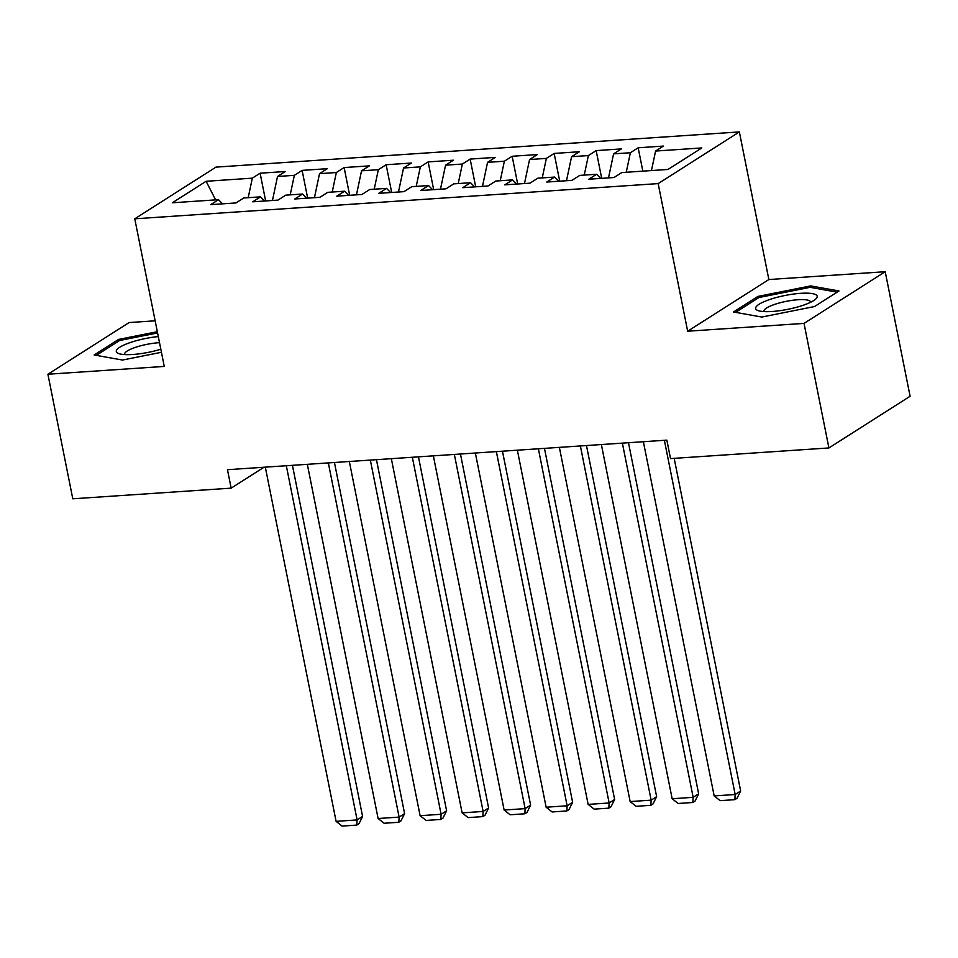 <?xml version="1.0" encoding="UTF-8"?>
<svg xmlns="http://www.w3.org/2000/svg" width="958" height="958" viewBox="0 0 958 958"><rect width="100%" height="100%" fill="white"/><g stroke="black" fill="none" stroke-linecap="round" stroke-linejoin="round"><path stroke-width="1.44" d="M155.148 320.81L129.09 322.559L47.9 374.243L72.784 498.795L231.153 488.149L264.001 467.241M739.36 131.917L215.957 167.123L134.767 218.807L658.17 183.601L739.36 131.917L768.855 279.532L687.664 331.217L804.025 323.397L885.216 271.713L768.855 279.532M885.216 271.713L910.1 396.265L828.91 447.949L804.025 323.397M215.622 199.875L206.114 181.278L172.32 202.785L218.532 199.683L210.736 204.641L235.943 202.94L243.739 197.983L260.54 196.857L252.744 201.815L277.952 200.114L285.747 195.157L302.548 194.031L294.753 198.989L319.96 197.3L327.744 192.33L344.557 191.205L336.761 196.162L361.968 194.474L369.752 189.504L386.553 188.379L378.769 193.336L403.977 191.648L411.76 186.69L428.561 185.553L420.778 190.51L445.985 188.822L453.769 183.864L470.57 182.727L462.786 187.684L487.981 185.996L495.777 181.038L512.578 179.9L504.794 184.858L529.99 183.17L537.785 178.212L554.586 177.074L546.79 182.044L571.998 180.344L579.794 175.386L596.595 174.26L588.799 179.218L614.006 177.517L621.802 172.56L668.001 169.446L701.795 147.939L655.583 151.053L663.379 146.083L638.172 147.783L630.388 152.741L613.587 153.867L621.371 148.909L596.163 150.61L588.38 155.567L571.579 156.693L579.362 151.735L554.167 153.436L546.371 158.393L529.57 159.519L537.354 154.561L512.159 156.262L504.363 161.219L487.562 162.345L495.346 157.387L470.15 159.088L462.355 164.046L445.554 165.171L453.35 160.214L428.142 161.914L420.346 166.872L403.546 167.997L411.341 163.04L386.134 164.74L378.338 169.698L361.537 170.823L369.333 165.866L344.126 167.554L336.342 172.524L319.529 173.649L327.325 168.692L302.117 170.38L294.334 175.338L277.533 176.476L285.316 171.518L260.109 173.206L265.653 200.952M206.114 181.278L252.325 178.164L260.109 173.206M828.91 447.949L670.54 458.595L666.852 440.141L227.465 469.695L231.153 488.149M277.533 176.476L272.443 200.485M294.334 175.338L290.202 194.857M218.532 199.683L222.567 203.85M319.529 173.649L314.452 197.659M336.342 172.524L332.21 192.031M260.54 196.857L264.576 201.024M361.537 170.823L356.46 194.845M378.338 169.698L374.207 189.205M302.548 194.031L306.584 198.198M403.546 167.997L398.468 192.019M420.346 166.872L416.215 186.391M344.557 191.205L348.58 195.372M445.554 165.171L440.464 189.193M462.355 164.046L458.223 183.565M386.553 188.379L390.589 192.546M487.562 162.345L482.473 186.367M504.363 161.219L500.232 180.739M428.561 185.553L432.597 189.72M529.57 159.519L524.481 183.541M546.371 158.393L542.24 177.913M470.57 182.727L474.605 186.894M571.579 156.693L566.489 180.715M588.38 155.567L584.248 175.086M512.578 179.9L516.613 184.068M613.587 153.867L608.498 177.889M630.388 152.741L626.257 172.26M554.586 177.074L558.622 181.242M655.583 151.053L651.452 170.56M596.595 174.26L600.63 178.416M687.664 331.217L658.17 183.601M47.9 374.243L164.261 366.423L134.767 218.807M252.325 178.164L248.194 197.683M733.469 311.985L761.778 317.05L814.54 306.536L838.992 290.969L810.684 285.915L757.922 296.417L733.469 311.985M157.316 331.707L118.576 339.419L94.123 354.987L122.432 360.04L161.435 352.281M638.172 147.783L642.842 171.147M596.163 150.61L601.708 178.344M554.167 153.436L559.7 181.17M512.159 156.262L517.691 183.996M470.15 159.088L475.695 186.822M428.142 161.914L433.687 189.648M386.134 164.74L391.678 192.474M344.126 167.554L349.67 195.3M302.117 170.38L307.662 198.126M758.233 297.986L757.922 296.417M810.995 287.484L810.684 285.915M118.888 340.976L118.576 339.419M664.385 440.309L735.169 794.505L740.654 791.009L674.181 458.355M643.381 441.722L714.165 795.918L735.169 794.505L734.858 799.667L720.153 800.649L714.165 795.918M740.654 791.009L737.049 798.265L734.858 799.667M622.377 443.135L693.161 797.331L698.645 793.835L628.484 442.728M601.373 444.548L672.157 798.744L693.161 797.331L692.85 802.493L678.144 803.475L672.157 798.744M698.645 793.835L695.041 801.092L692.85 802.493M580.38 445.961L651.153 800.158L656.637 796.661L586.476 445.554M559.376 447.374L630.148 801.571L651.153 800.158L650.841 805.319L636.136 806.301L630.148 801.571M656.637 796.661L653.033 803.918L650.841 805.319M755.634 308.536A31.386 7.065 -11.3 0 0 758.76 310.811A31.386 7.065 -11.3 0 0 787.799 309.326A31.386 7.065 -11.3 0 0 815.174 299.543A31.386 7.065 -11.3 0 0 817.186 296.273A31.386 7.065 -11.3 0 0 785.117 295.459A31.386 7.065 -11.3 0 0 755.634 308.536M810.576 302.297A23.758 5.353 -11.3 0 0 810.552 301.962A23.758 5.353 -11.3 0 0 786.231 301.351A23.758 5.353 -11.3 0 0 763.945 311.242A23.758 5.353 -11.3 0 0 763.957 311.266A23.758 5.353 -11.3 0 0 764.065 311.589M735.624 312.368L758.975 297.507L810.109 287.316L837.136 292.154M158.298 336.569A31.386 7.065 -11.3 0 0 116.289 351.526A31.386 7.065 -11.3 0 0 119.427 353.813A31.386 7.065 -11.3 0 0 160.824 349.239M159.519 342.677A23.758 5.353 -11.3 0 0 135.797 347.239A23.758 5.353 -11.3 0 0 124.612 354.244A23.758 5.353 -11.3 0 0 124.612 354.256A23.758 5.353 -11.3 0 0 124.72 354.58M96.279 355.37L119.642 340.497L157.567 332.941M538.372 448.787L609.144 802.984L614.629 799.487L544.467 448.38M517.368 450.2L588.14 804.397L609.144 802.984L608.833 808.145L594.14 809.127L588.14 804.397M614.629 799.487L611.036 806.744L608.833 808.145M496.364 451.613L567.136 805.798L572.621 802.313L502.459 451.194M475.36 453.026L546.132 807.211L567.136 805.798L566.825 810.959L552.131 811.953L546.132 807.211M572.621 802.313L569.028 809.57L566.825 810.959M454.355 454.439L525.128 808.624L530.612 805.139L460.451 454.02M433.351 455.852L504.124 810.037L525.128 808.624L524.828 813.785L510.123 814.779L504.124 810.037M530.612 805.139L527.02 812.396L524.828 813.785M412.347 457.265L483.119 811.45L488.604 807.965L418.454 456.846M391.343 458.678L462.115 812.863L483.119 811.45L482.82 816.611L468.115 817.605L462.115 812.863M488.604 807.965L485.011 815.222L482.82 816.611M370.339 460.079L441.111 814.276L446.608 810.791L376.446 459.672M349.335 461.493L420.107 815.689L441.111 814.276L440.812 819.437L426.106 820.431L420.107 815.689M446.608 810.791L443.003 818.048L440.812 819.437M328.331 462.906L399.115 817.102L404.599 813.617L334.438 462.498M307.326 464.319L378.111 818.515L399.115 817.102L398.803 822.263L384.098 823.257L378.111 818.515M404.599 813.617L400.995 820.874L398.803 822.263M286.322 465.732L357.106 819.928L362.591 816.432L292.429 465.325M265.318 467.145L336.102 821.341L357.106 819.928L356.795 825.089L342.09 826.083L336.102 821.341M362.591 816.432L358.987 823.688L356.795 825.089"/></g></svg>
